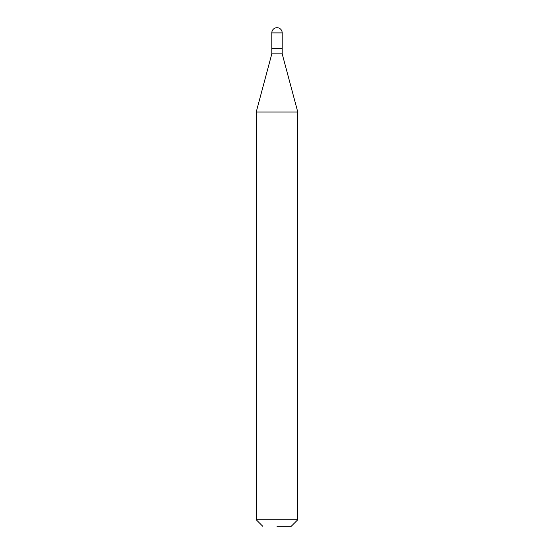 <?xml version="1.0" encoding="UTF-8"?>
<svg xmlns="http://www.w3.org/2000/svg" width="554" height="554" viewBox="0 0 554 554"><rect width="100%" height="100%" fill="white"/><g stroke="black" fill="none" stroke-linecap="round" stroke-linejoin="round"><path stroke-width="0.83" d="M271.806 48.641L282.194 48.641L271.806 48.641L271.806 32.894L271.806 53.877L282.194 53.877L297.775 112.026L256.225 112.026L256.225 519.756L297.775 519.756L297.775 112.026M277 526.3L291.231 526.3L277 526.3M277 27.7A5.194 5.194 0 0 0 271.806 32.894L282.194 32.894A5.194 5.194 0 0 0 277 27.7A5.194 5.194 0 0 0 271.806 32.894M282.194 53.877L282.194 32.894M291.231 526.3L297.775 519.756M262.769 526.3L256.225 519.756M271.806 53.877L256.225 112.026"/></g></svg>
